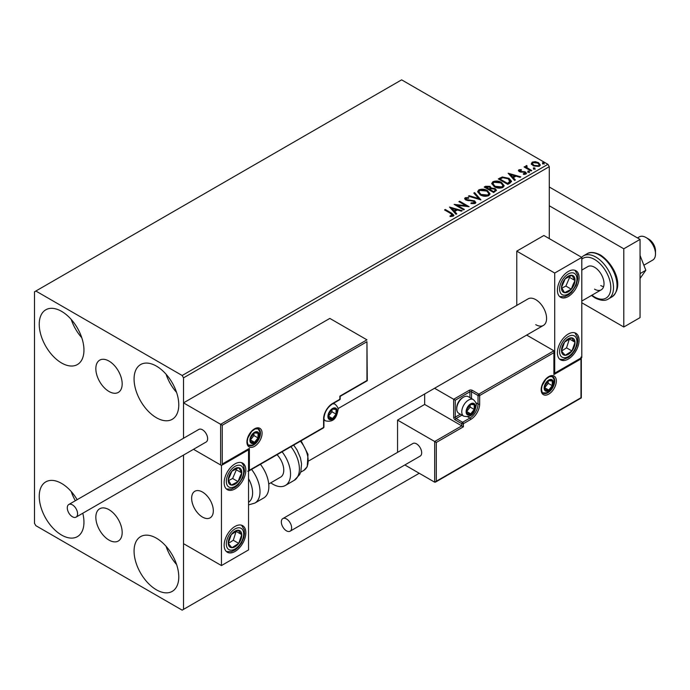 <?xml version="1.0" encoding="UTF-8"?>
<svg xmlns="http://www.w3.org/2000/svg" width="690" height="690" viewBox="0 0 690 690"><rect width="100%" height="100%" fill="white"/><g stroke="black" fill="none" stroke-linecap="round" stroke-linejoin="round"><path stroke-width="1.03" d="M109.011 361.077A18.621 10.755 -120 0 0 99.696 360.154A18.621 10.755 -120 0 0 96.842 375.075A18.621 10.755 -120 0 0 109.011 391.489A18.621 10.755 -120 0 0 118.318 392.412A18.621 10.755 -120 0 0 121.173 377.49A18.621 10.755 -120 0 0 109.011 361.077M109.011 509.686A18.621 10.755 -120 0 0 99.696 508.763A18.621 10.755 -120 0 0 96.842 523.684A18.621 10.755 -120 0 0 109.011 540.098A18.621 10.755 -120 0 0 118.318 541.02A18.621 10.755 -120 0 0 121.173 526.099A18.621 10.755 -120 0 0 109.011 509.686M156.423 589.812A31.611 18.251 60 0 1 135.775 561.953A31.611 18.251 60 0 1 140.622 536.622A31.611 18.251 60 0 1 156.423 538.191A31.611 18.251 60 0 1 177.071 566.042A31.611 18.251 60 0 1 172.233 591.373A31.611 18.251 60 0 1 156.423 589.812M176.597 564.524A31.611 18.251 60 0 1 166.057 546.273M61.591 362.992A31.611 18.251 60 0 1 40.943 335.133A31.611 18.251 60 0 1 45.79 309.801A31.611 18.251 60 0 1 61.591 311.363A31.611 18.251 60 0 1 82.248 339.221A31.611 18.251 60 0 1 77.401 364.553A31.611 18.251 60 0 1 61.591 362.992M81.765 337.703A31.611 18.251 60 0 1 71.225 319.444M156.423 417.735A31.611 18.251 60 0 1 135.775 389.885A31.611 18.251 60 0 1 140.622 364.553A31.611 18.251 60 0 1 156.423 366.114A31.611 18.251 60 0 1 177.071 393.973A31.611 18.251 60 0 1 172.233 419.304A31.611 18.251 60 0 1 156.423 417.735M176.597 392.446A31.611 18.251 60 0 1 166.057 374.196M82.783 513.248A31.611 18.251 60 0 1 77.401 536.63A31.611 18.251 60 0 1 61.591 535.061A31.611 18.251 60 0 1 40.943 507.202A31.611 18.251 60 0 1 45.79 481.87A31.611 18.251 60 0 1 61.591 483.44A31.611 18.251 60 0 1 77.142 499.681M75.339 500.724A31.611 18.251 60 0 1 71.225 491.522M549.292 238.628L549.292 166.67L183.514 377.844L182.16 375.498L547.938 164.324L401.623 79.85L34.5 291.81L34.5 523.331L35.854 525.677L182.16 610.15L183.514 609.365L183.514 455.081L183.514 543.66L221.447 565.567L248.547 549.921L248.547 449.802L248.072 449.526M222.266 425.247L222.266 464.042L249.357 448.397L249.357 470.295L323.593 427.438L323.593 418.985A12.644 7.297 -60 0 1 332.537 403.503L339.851 399.277L339.851 396.155L366.951 380.509L366.951 341.714L222.266 425.247L183.514 402.874L183.514 438.271L183.514 377.844M183.514 609.365L419.235 473.271M531.395 163.927L532.223 162.124L535.328 161.65L538.502 162.667L540.313 164.97L539.39 166.273L533.146 165.755L531.317 163.435M526.677 166.307L527.134 167.765L531.731 170.551L530.998 170.973L524.072 166.971L524.805 166.549L525.823 167.144L525.952 165.747L526.737 165.566L527.134 166.195L526.522 167.066M524.616 167.282L525.823 167.765L525.952 165.747L525.952 166.376L526.737 166.187L526.737 165.566M518.897 169.818L521.286 169.576L521.459 170.171L519.794 170.283L520.019 171.232L525.478 171.991L526.479 173.276L525.935 174.035L523.494 174.363L523.27 173.751L525.314 173.147L525.314 173.776L525.004 174.216L524.78 172.431L519.329 171.672L518.397 170.525L518.897 169.818L518.897 170.447L520.139 170.163M519.794 170.283L520.019 171.853L520.821 172.121L520.821 171.491M509.988 183.109L507.78 184.377L498.301 178.908L502.329 176.968L508.996 178.339L511.532 181.28L509.988 183.109M493.678 192.519L484.199 187.05L485.536 186.274L490.073 186.369L491.202 188.042L495.118 188.586L496.446 190.268L493.678 192.519M491.228 187.801L491.202 188.672L495.118 189.207L495.118 188.586M480.913 199.893L468.389 196.176L469.183 195.71L478.688 198.539L473.797 193.053L474.591 192.596L480.913 199.893M464.379 209.441L463.645 209.864L454.167 204.387L465.983 205.732L458.91 201.644L459.635 201.23L469.122 206.698L457.323 205.361L464.379 209.441M450.872 213.572L444.558 209.933L445.291 209.51L451.691 213.201L453.925 215.254L453.278 216.125L450.398 216.531L450.035 215.892L452.623 215.082L452.623 215.711L452.304 216.194L450.872 213.572M182.16 375.498L35.854 291.033M449.544 207.052L462.188 210.7L461.394 211.157L457.384 209.967L454.719 211.502L456.78 213.822L455.986 214.28L449.544 207.052M471.046 202.92L471.046 203.541L474.116 203.602L473.832 201.282L465.741 199.979L464.629 198.608L465.224 197.72L468.657 197.59L468.674 198.254L466.181 198.289L466.431 199.531L474.573 200.868L475.824 202.515L475.143 203.507L470.934 203.541L471.046 202.92L474.53 202.567M466.181 198.289L465.94 199.108M480.223 194.865L477.627 191.648L478.8 189.879C481.896 188.767 484.785 189.017 487.476 190.621L490.038 193.856L488.831 195.606C485.76 196.685 482.888 196.443 480.223 194.865M494.325 186.723L491.729 183.506L492.902 181.737C495.998 180.625 498.887 180.875 501.578 182.479L504.14 185.714L502.932 187.464C499.862 188.543 496.99 188.301 494.325 186.723M508.142 173.216L520.786 176.873L519.993 177.33L515.982 176.14L513.317 177.675L515.387 179.987L514.593 180.452L508.142 173.216M528.023 171.922L527.841 171.111L529.239 171.215L529.42 172.026L528.023 171.922L527.841 171.111L527.841 171.741L529.239 171.845L529.239 171.215L529.42 172.026M533.62 168.688L533.43 167.886L534.828 167.989L535.017 168.8L533.62 168.688L533.43 167.886L533.43 168.507L534.828 168.619L534.828 167.989L535.017 168.8M542.737 163.427L542.556 162.624L543.953 162.728L544.134 163.53L542.737 163.427L542.556 162.624L542.556 163.245L543.953 163.349L543.953 162.728L544.134 163.53M547.938 164.324L549.292 166.67M445.102 210.243L445.291 209.51M445.291 210.131L453.865 215.556M450.035 216.522L451.683 216.393L451.683 215.763M451.683 216.393L452.304 216.194M450.173 207.759L461.472 211.114M456.418 214.038L454.719 211.502M451.89 208.337L454.055 211.39L456.099 210.209L456.099 209.588L451.89 208.337L454.055 210.761L456.099 209.588M454.055 211.39L454.055 210.761M455.305 205.042L465.983 206.353L465.983 205.732M459.445 201.963L459.635 201.23M459.635 201.851L468.001 206.681M463.835 209.751L457.323 205.991L457.323 205.361M474.116 203.602L474.608 202.895M464.68 198.918L465.224 197.72M465.224 198.349L468.657 198.22L468.657 197.59M466.181 198.91L466.431 199.531M466.431 200.16L468.096 200.609L468.096 199.988M468.096 200.609L469.942 200.635L469.942 200.014M469.942 200.635L474.573 201.489L474.573 200.868M474.573 201.489L475.781 202.808M469.105 196.383L469.183 195.71M469.183 196.339L478.688 199.16L478.688 198.539M474.168 193.467L474.591 192.596M474.591 193.217L480.404 199.738M477.652 191.967L478.8 189.879M478.8 190.509C481.896 189.396 484.785 189.647 487.476 191.251L487.476 190.621M487.476 191.251L490.012 194.157M478.903 192.191L480.947 195.063L487.83 195.684L488.787 193.89M486.743 191.044L479.809 190.423L478.869 191.855L480.947 194.442L487.83 195.054L488.822 193.571L486.743 191.044M487.83 195.684L487.83 195.054M480.947 195.063L480.947 194.442M484.734 187.361L490.073 186.99L490.073 186.369M490.073 186.99L491.202 188.672M495.118 189.207L496.395 190.561M494.273 191.682L495.213 190.061L494.394 189L491.547 188.689L489.909 189.5L489.909 190.13L493.436 192.165L495.135 190.354M489.305 189.353L490.176 187.818L489.357 186.8L485.898 187.188L485.898 187.809L488.934 189.569L490.09 188.103M488.934 189.569L489.305 188.724M485.898 187.188L488.934 188.939M493.436 192.165L494.273 191.061M489.909 189.5L493.436 191.535M491.754 183.825L492.902 181.737M492.902 182.367C495.998 181.254 498.887 181.505 501.578 183.109L501.578 182.479M501.578 183.109L504.114 186.015M493.005 184.049L495.049 186.921L501.932 187.542L502.889 185.748M500.845 182.902L493.911 182.281L492.97 183.713L495.049 186.3L501.932 186.912L502.924 185.429L500.845 182.902M501.932 187.542L501.932 186.912M495.049 186.921L495.049 186.3M498.836 179.219L502.329 177.597L502.329 176.968M502.329 177.597L508.996 178.969L508.996 178.339M508.996 178.969L511.497 181.599M510.031 182.307L508.263 178.762L502.846 177.709L500 179.046L500 179.667L507.538 184.023L510.031 182.307L510.195 181.341M500 179.046L507.538 183.393L510.238 181.022L510.238 181.651M507.538 184.023L507.538 183.393M508.772 173.923L520.07 177.278M515.016 180.202L513.317 177.675M510.488 174.51L512.661 177.554L514.697 176.381L514.697 175.752L510.488 174.51L512.661 176.933L514.697 175.752M512.661 177.554L512.661 176.933M521.286 170.145L521.286 169.576M519.794 170.913L520.019 171.853L519.794 170.913M520.821 172.121L524.167 172.138L524.167 171.517M524.167 172.138L525.478 172.621L525.478 171.991M525.478 172.621L526.41 173.57M524.227 174.415L525.004 174.216L524.78 173.061M518.466 170.853L518.897 170.447M528.023 172.543L527.841 171.741M529.239 171.845L529.42 172.655M524.805 167.178L524.805 166.549M526.677 166.937L527.134 167.765M527.134 168.395L531.188 170.861M533.62 169.317L533.43 168.507M534.828 168.619L535.017 169.421M531.395 164.556L532.223 162.124M532.223 162.754L535.328 162.279L535.328 161.65M535.328 162.279L538.502 163.288L538.502 162.667M538.502 163.288L540.279 165.281M532.499 163.866L533.888 165.962L538.536 166.402L539.14 165.126M537.777 163.09L533.068 162.624L532.447 163.539L533.888 165.333L538.536 165.781L539.192 164.824L537.777 163.09M538.536 166.402L538.536 165.781M533.888 165.962L533.888 165.333M542.737 164.056L542.556 163.245M543.953 163.349L544.134 164.16M535.742 324.662A15.327 8.849 -120 0 0 543.409 325.421A15.327 8.849 -120 0 0 545.755 313.139A15.327 8.849 -120 0 0 535.742 299.632A15.327 8.849 -120 0 0 528.083 298.873L337.945 408.653M568.258 359.076A15.327 8.849 -60 0 1 560.591 359.835A15.327 8.849 -60 0 1 558.245 347.553A15.327 8.849 -60 0 1 568.258 334.046A15.327 8.849 -60 0 1 575.917 333.287A15.327 8.849 -60 0 1 578.272 345.569A15.327 8.849 -60 0 1 568.258 359.076M568.258 271.481A15.327 8.849 120 0 0 558.245 284.987A15.327 8.849 120 0 0 560.591 297.269A15.327 8.849 120 0 0 568.258 296.51A15.327 8.849 120 0 0 578.272 283.004A15.327 8.849 120 0 0 575.917 270.721A15.327 8.849 120 0 0 568.258 271.481M554.708 273.042L581.799 257.396L581.799 357.515L554.708 373.161L554.708 273.042L516.775 251.143L516.775 305.403M581.799 257.396L543.875 235.497L516.775 251.143M554.708 373.161L554.234 372.885M202.481 517.069A15.327 8.849 60 0 1 192.476 503.562A15.327 8.849 60 0 1 194.822 491.28A15.327 8.849 60 0 1 202.481 492.039A15.327 8.849 60 0 1 212.494 505.546A15.327 8.849 60 0 1 210.148 517.828A15.327 8.849 60 0 1 202.481 517.069M234.997 463.887A15.327 8.849 -60 0 1 242.664 463.128A15.327 8.849 -60 0 1 245.01 475.41A15.327 8.849 -60 0 1 234.997 488.917A15.327 8.849 -60 0 1 227.338 489.676A15.327 8.849 -60 0 1 224.983 477.394A15.327 8.849 -60 0 1 234.997 463.887M234.997 551.482A15.327 8.849 120 0 0 245.01 537.976A15.327 8.849 120 0 0 242.664 525.694A15.327 8.849 120 0 0 234.997 526.453A15.327 8.849 120 0 0 224.983 539.96A15.327 8.849 120 0 0 227.338 552.241A15.327 8.849 120 0 0 234.997 551.482M221.447 565.567L221.447 465.448L248.547 449.802M221.447 465.448L193.511 449.319L220.636 464.982L220.636 424.307L366.951 339.834L329.829 318.409L183.514 402.874M646.021 237.532L648.729 239.102A9.582 5.529 60 0 1 655.405 249.444A9.582 5.529 60 0 1 655.5 250.832L655.5 253.963A13.412 7.745 -120 0 0 655.362 252.023A13.412 7.745 -120 0 0 646.021 237.532A13.412 7.745 -120 0 0 639.311 236.868L637.482 237.929M213.167 508.599A15.327 8.849 -120 0 0 205.767 494.523A15.327 8.849 -120 0 0 194.822 491.28A15.327 8.849 -120 0 0 191.803 500.517A15.327 8.849 -120 0 0 199.203 514.593A15.327 8.849 -120 0 0 210.148 517.828A15.327 8.849 -120 0 0 213.167 508.599M643.856 265.219L652.723 260.096A13.412 7.745 -120 0 0 655.5 253.963M366.951 341.714L367.287 380.699L340.187 396.345L340.187 398.811A1.147 0.664 180 0 1 339.851 399.277A1.147 0.664 -120 0 1 339.618 399.803A1.147 1.147 0 0 0 340.187 398.811M222.266 464.042L248.547 449.259M249.357 448.397L247.736 449.337M249.357 470.295L247.736 471.236M424.661 393.981L424.661 404.444L461.774 425.877L434.683 441.514L436.304 442.454L436.304 481.249L434.683 482.189L434.683 441.514L397.561 420.089L397.561 452.347M424.661 404.444L397.561 420.089M581.325 357.791L581.325 397.914L435.494 482.112L434.683 482.189L404.84 464.957M436.304 481.249L580.989 397.716L580.989 358.921L553.898 374.567L553.898 350.787L526.686 335.081M553.898 352.668L479.662 395.525L479.662 403.978A12.644 7.297 -60 0 1 470.718 419.46L463.404 423.686L463.404 426.808L461.774 425.877L461.774 423.686L455.271 419.925A2.303 1.328 -120 0 1 453.649 417.114L453.649 399.277L434.562 388.263M580.989 358.921L580.989 357.049M553.898 374.567L553.898 372.686M475.824 402.701L478.032 403.978L478.032 395.525A1.147 0.664 0 0 0 479.662 395.525A1.147 0.664 -120 0 0 478.843 394.119L472.339 390.368A2.303 1.328 0 0 0 469.088 390.368L453.649 399.277L455.271 400.217L455.271 417.114L460.325 414.198M554.234 373.437L553.898 350.787L478.843 394.119A1.147 0.664 -60 0 0 478.032 395.525L471.529 391.773L471.529 398.544M466.656 411.481A5.744 3.321 120 0 0 467.199 413.517A5.744 3.321 120 0 0 470.718 413.828A5.744 3.321 120 0 0 474.237 409.446A5.744 3.321 120 0 0 474.237 404.754A5.744 3.321 120 0 0 470.718 404.444A5.744 3.321 120 0 0 467.199 408.825A5.744 3.321 120 0 0 466.656 411.481M467.018 411.059L467.199 413.517L470.718 413.828L474.237 409.446L474.237 404.754L470.718 404.444L467.199 408.825L467.018 411.059M456.737 408.885A9.582 5.529 120 0 0 458.721 413.267L463.758 416.182A9.582 5.529 -60 0 1 461.774 411.792A9.582 5.529 -60 0 1 465.957 402.158A9.582 5.529 -60 0 1 473.34 399.588L468.303 396.681A9.582 5.529 120 0 0 463.507 397.155A9.582 5.529 120 0 0 456.737 408.885L456.737 407.825A8.28 4.778 -60 0 1 462.585 397.682L463.507 397.155M467.018 411.033L470.175 407.1L470.175 404.978M467.027 411.697L470.718 413.828M470.175 407.1L474.237 409.446M471.788 403.348L474.237 404.754M328.474 416.173A5.744 3.321 120 0 0 329.018 418.209A5.744 3.321 120 0 0 332.537 418.52A5.744 3.321 120 0 0 336.056 414.138A5.744 3.321 120 0 0 336.056 409.446A5.744 3.321 120 0 0 332.537 409.136A5.744 3.321 120 0 0 329.018 413.517A5.744 3.321 120 0 0 328.474 416.173M328.837 415.751L329.018 418.209L332.537 418.52L336.056 414.138L336.056 409.446L332.537 409.136L329.018 413.517L328.837 415.751M328.837 415.725L331.994 411.792L331.994 409.67M328.854 416.389L332.537 418.52M331.994 411.792L336.056 414.138M333.606 408.04L336.056 409.446M250.444 439.953A5.744 3.321 120 0 0 250.988 441.98A5.744 3.321 120 0 0 254.506 442.299A5.744 3.321 120 0 0 258.026 437.917A5.744 3.321 120 0 0 258.026 433.225A5.744 3.321 120 0 0 254.506 432.915A5.744 3.321 120 0 0 250.988 437.288A5.744 3.321 120 0 0 250.444 439.953M250.806 439.53L250.988 441.98L254.506 442.299L258.026 437.917L258.026 433.225L254.506 432.915L250.988 437.288L250.806 439.53M250.806 439.496L253.963 435.571L253.963 433.441M250.815 440.168L254.506 442.299M253.963 435.571L258.026 437.917M255.576 431.811L258.026 433.225M544.686 387.702A5.744 3.321 120 0 0 545.229 389.738A5.744 3.321 120 0 0 548.748 390.048A5.744 3.321 120 0 0 552.267 385.676A5.744 3.321 120 0 0 552.267 380.984A5.744 3.321 120 0 0 548.748 380.664A5.744 3.321 120 0 0 545.229 385.046A5.744 3.321 120 0 0 544.686 387.702M545.048 387.288L545.229 389.738L548.748 390.048L552.267 385.676L552.267 380.984L548.748 380.664L545.229 385.046L545.048 387.288M545.048 387.254L548.205 383.329L548.205 381.199M545.066 387.927L548.748 390.048M548.205 383.329L552.267 385.676M549.818 379.569L552.267 380.984M573.925 284.996A9.582 5.529 120 0 0 575.02 280.52A9.582 5.529 120 0 0 571.958 275.31A9.582 5.529 120 0 0 565.196 278.777A9.582 5.529 120 0 0 561.496 287.463A9.582 5.529 120 0 0 564.549 292.681A9.582 5.529 120 0 0 571.311 289.205A9.582 5.529 120 0 0 573.925 284.996M572.985 284.754L575.02 280.52L571.958 275.31L565.196 278.777L561.496 287.463L564.549 292.681L571.311 289.205L572.985 284.754M561.841 288.161L565.895 286.074L569.604 277.389L569.121 276.578M565.895 286.074L571.311 289.205M569.604 277.389L575.02 280.52M240.672 477.402A9.582 5.529 120 0 0 241.759 472.926A9.582 5.529 120 0 0 238.706 467.708A9.582 5.529 120 0 0 231.935 471.184A9.582 5.529 120 0 0 228.235 479.869A9.582 5.529 120 0 0 231.297 485.087A9.582 5.529 120 0 0 238.059 481.611A9.582 5.529 120 0 0 240.672 477.402M239.723 477.161L241.759 472.926L238.706 467.708L231.935 471.184L228.235 479.869L231.297 485.087L238.059 481.611L239.723 477.161M228.58 480.568L232.634 478.481L236.342 469.795L235.868 468.984M232.634 478.481L238.059 481.611M236.342 469.795L241.759 472.926M229.33 546.523A9.582 5.529 120 0 0 231.935 547.713A9.582 5.529 120 0 0 238.706 543.375A9.582 5.529 120 0 0 241.759 534.638A9.582 5.529 120 0 0 238.059 530.222A9.582 5.529 120 0 0 231.297 534.56A9.582 5.529 120 0 0 228.235 543.306A9.582 5.529 120 0 0 229.33 546.523M229.908 545.402L231.935 547.713L238.706 543.375L241.759 534.638L238.059 530.222L231.297 534.56L228.235 543.306L229.908 545.402M228.33 543.427L233.28 540.253L236.153 531.283M233.28 540.253L238.706 543.375M236.342 531.507L241.759 534.638M562.583 354.117A9.582 5.529 120 0 0 565.196 355.307A9.582 5.529 120 0 0 571.958 350.977A9.582 5.529 120 0 0 575.02 342.231A9.582 5.529 120 0 0 571.311 337.824A9.582 5.529 120 0 0 564.549 342.154A9.582 5.529 120 0 0 561.496 350.899A9.582 5.529 120 0 0 562.583 354.117M563.161 353.004L565.196 355.307L571.958 350.977L575.02 342.231L571.311 337.824L564.549 342.154L561.496 350.899L563.161 353.004M561.582 351.02L566.542 347.846L569.414 338.876M566.542 347.846L571.958 350.977M569.604 339.101L575.02 342.231M248.547 502.286A21.071 12.17 -120 0 0 248.547 478.67M251.548 469.416A24.909 14.378 60 0 1 254.852 503.079L263.709 497.964A24.909 14.378 -120 0 0 260.406 464.31M277.052 454.693A15.327 8.849 60 0 1 282.753 474.841A15.327 8.849 60 0 1 280.589 477.161L268.729 484.009M282.081 451.795A24.909 14.378 60 0 1 288.894 481.689A24.909 14.378 60 0 1 285.384 485.458A24.909 14.378 60 0 1 270.773 482.827M72.433 516.758A7.279 4.2 -120 0 0 76.073 517.12A7.279 4.2 -120 0 0 77.185 511.281A7.279 4.2 -120 0 0 72.433 504.864A7.279 4.2 -120 0 0 68.793 504.511A7.279 4.2 -120 0 0 67.672 510.341A7.279 4.2 -120 0 0 72.433 516.758M76.073 517.12L206.12 442.031A7.279 4.2 -120 0 0 207.242 436.201A7.279 4.2 -120 0 0 202.481 429.784A7.279 4.2 -120 0 0 198.841 429.422L68.793 504.511M291.629 527.867A7.279 4.2 -120 0 0 288.446 520.536A7.279 4.2 -120 0 0 282.84 518.587A7.279 4.2 -120 0 0 281.33 521.916A7.279 4.2 -120 0 0 284.504 529.247A7.279 4.2 -120 0 0 290.119 531.197A7.279 4.2 -120 0 0 291.629 527.867M290.119 531.197L420.167 456.116A7.279 4.2 -120 0 0 421.676 452.778A7.279 4.2 -120 0 0 418.502 445.455A7.279 4.2 -120 0 0 412.887 443.506L282.84 518.587M640.053 255.412L645.823 270.273L640.053 273.602M645.823 270.273L640.053 278.475M549.292 187.007L640.053 239.413L640.053 317.624L623.803 327.008L581.799 302.763M549.292 205.775L623.803 248.797L623.803 327.008M640.053 239.413L623.803 248.797M581.799 270.075L587.828 266.59A13.412 7.745 60 0 1 594.539 267.254A13.412 7.745 60 0 1 603.302 279.071A13.412 7.745 60 0 1 601.24 289.817A13.412 7.745 60 0 1 594.539 289.153M603.595 286.695A13.412 7.745 60 0 1 600.766 285.557M451.691 213.831L451.691 213.201M485.536 186.895L485.536 186.274M499.733 178.701L499.733 178.072M508.323 183.566L508.323 182.945M522.27 172.112L522.27 171.482M529.403 169.835L529.403 169.205M246.916 441.988A10.729 6.193 -60 0 1 254.506 428.844A10.729 6.193 -60 0 1 262.088 433.225A10.729 6.193 -60 0 1 254.506 446.361A10.729 6.193 -60 0 1 246.916 441.988M260.466 433.225A9.582 5.529 120 0 0 258.483 428.835L255.153 428.921L251.703 431.423L247.831 438.003L247.253 441.514C247.745 444.351 248.288 445.662 248.9 445.43A9.582 5.529 120 0 0 256.283 442.868A9.582 5.529 120 0 0 260.466 433.225M339.618 399.803L332.295 404.03A1.147 0.664 -120 0 0 332.537 403.503M332.295 404.03C327.241 407.548 324.455 412.379 323.929 418.52A1.147 0.664 180 0 1 323.593 418.985M323.36 427.964A1.147 1.147 0 0 0 323.929 426.963A1.147 0.664 180 0 1 323.593 427.438A1.147 0.664 60 0 1 323.36 427.964L248.547 471.158M556.338 380.975A10.729 6.193 -60 0 1 548.748 394.119A10.729 6.193 -60 0 1 541.158 389.738A10.729 6.193 -60 0 1 548.748 376.602A10.729 6.193 -60 0 1 556.338 380.975M543.142 393.188A9.582 5.529 120 0 0 550.525 390.618A9.582 5.529 120 0 0 554.708 380.975A9.582 5.529 120 0 0 552.725 376.593L549.404 376.68L545.945 379.181L542.073 385.762L541.495 389.272C541.978 392.101 542.53 393.404 543.142 393.188M463.404 426.808L436.304 442.454M467.699 416.777L469.907 418.054A11.497 6.633 120 0 0 478.032 403.978A1.147 0.664 0 0 0 479.662 403.978M461.955 415.139L456.09 418.52L462.593 422.28L469.907 418.054A1.147 0.664 60 0 1 470.718 419.46M469.907 397.604L469.907 391.773L455.271 400.217M461.774 423.686A1.147 0.664 0 0 0 463.404 423.686A1.147 0.664 60 0 0 462.593 422.28A1.147 0.664 120 0 0 461.774 423.686M455.271 419.925A1.147 0.664 -60 0 1 456.09 418.52A1.147 0.664 60 0 1 455.271 417.114A1.147 0.664 0 0 1 453.649 417.114M469.088 390.368A1.147 0.664 60 0 1 469.907 391.773A1.147 0.664 180 0 1 471.529 391.773A1.147 0.664 120 0 1 472.339 390.368M466.112 411.792A6.512 3.761 120 0 0 470.718 414.457A6.512 3.761 120 0 0 475.324 406.479A6.512 3.761 120 0 0 470.718 403.814A6.512 3.761 120 0 0 466.112 411.792M327.931 416.484A6.512 3.761 120 0 0 332.537 419.149A6.512 3.761 120 0 0 337.143 411.171A6.512 3.761 120 0 0 332.537 408.506A6.512 3.761 120 0 0 327.931 416.484M323.929 419.917L325.577 420.874A9.582 5.529 -60 0 1 323.929 418.727M332.477 403.926A9.582 5.529 -60 0 1 335.159 404.28L333.512 403.331M249.901 440.263A6.512 3.761 120 0 0 254.506 442.92A6.512 3.761 120 0 0 259.112 434.942A6.512 3.761 120 0 0 254.506 432.285A6.512 3.761 120 0 0 249.901 440.263M544.143 388.022A6.512 3.761 120 0 0 548.748 390.678A6.512 3.761 120 0 0 553.354 382.7A6.512 3.761 120 0 0 548.748 380.043A6.512 3.761 120 0 0 544.143 388.022M575.512 285.281A12.265 7.081 120 0 0 573.002 272.878A12.265 7.081 120 0 0 560.996 282.71A12.265 7.081 120 0 0 563.514 295.113A12.265 7.081 120 0 0 575.512 285.281M242.259 477.687A12.265 7.081 120 0 0 239.74 465.276A12.265 7.081 120 0 0 227.743 475.117A12.265 7.081 120 0 0 230.253 487.52A12.265 7.081 120 0 0 242.259 477.687M227.743 548.636A12.265 7.081 120 0 0 239.74 544.617A12.265 7.081 120 0 0 242.259 529.308A12.265 7.081 120 0 0 230.253 533.327A12.265 7.081 120 0 0 227.743 548.636M560.996 356.23A12.265 7.081 120 0 0 573.002 352.211A12.265 7.081 120 0 0 575.512 336.901A12.265 7.081 120 0 0 563.514 340.92A12.265 7.081 120 0 0 560.996 356.23M293.69 445.093L296.985 449.863L300.443 457.867L301.556 463.827L300.875 471.52L299.615 474.668L294.233 480.344A24.909 14.378 -120 0 0 297.744 476.583A24.909 14.378 -120 0 0 290.939 446.68M301.099 440.815L307.999 454.322L307.223 466.742L303.79 470.408A21.071 12.17 -120 0 0 306.757 467.225A21.071 12.17 -120 0 0 300.417 441.203M586.966 253.816C590.045 251.678 594.521 252.057 600.369 254.955C613.16 263.088 625.382 286.143 611.866 296.959A24.909 14.378 -120 0 0 615.687 277.001A24.909 14.378 -120 0 0 599.412 255.05A24.909 14.378 -120 0 0 586.966 253.816L583.438 255.852A24.909 14.378 60 0 1 595.893 257.085A24.909 14.378 60 0 1 612.159 279.036A24.909 14.378 60 0 1 608.347 298.994C605.156 301.125 600.688 300.745 594.935 297.856L591.477 295.458M591.908 295.208A22.994 13.274 -120 0 0 594.539 296.976A22.994 13.274 -120 0 0 610.797 287.592A22.994 13.274 -120 0 0 594.539 259.431A22.994 13.274 -120 0 0 581.799 259.181M488.822 193.571L488.822 194.201M478.869 191.855L478.869 192.476M490.176 187.818L490.176 188.439M495.213 190.061L495.213 190.682M502.924 185.429L502.924 186.059M492.97 183.713L492.97 184.334M519.561 170.62L519.561 171.249M539.192 164.824L539.192 165.445M532.447 163.539L532.447 164.168M308.689 460.937L543.409 325.421M601.24 289.817L581.799 301.047M323.929 426.963L323.929 418.52M463.758 416.182C473.59 418.287 475.143 410.283 476.221 405.228C476.686 403.822 475.729 401.942 473.34 399.588M325.577 420.874C335.409 422.979 336.962 414.975 338.04 409.92C338.505 408.514 337.548 406.634 335.159 404.28M248.391 445.041L251.979 445.128L254.058 444.213L258.233 439.797L260.009 433.691L259.716 431.5L257.887 428.594M542.642 392.8L546.221 392.886L548.3 391.972L552.474 387.547L554.251 381.449L553.958 379.25L552.138 376.352M559.668 296.579L564.687 296.657L568.465 294.88L571.475 292.353L576.167 285.229L577.789 278.717L577.435 274.56L574.865 270.256M226.406 488.986L231.426 489.063L235.204 487.287L238.214 484.751L242.906 477.635L244.536 471.115L243.656 465.474L241.604 462.662M226.406 551.56L231.435 551.629L235.161 549.887L238.335 547.205L241.586 542.84L243.812 537.683L244.536 533.603L244.251 529.842L241.604 525.237M559.668 359.154L563.144 359.524L568.422 357.48L571.596 354.798L574.848 350.434L577.073 345.276L577.797 341.196L577.513 337.436L574.865 332.83M254.852 503.079L248.547 504.899M294.233 480.344L285.384 485.458M303.79 470.408L300.659 472.21M611.866 296.959L608.347 298.994M581.567 257.267L583.438 255.852"/></g></svg>
